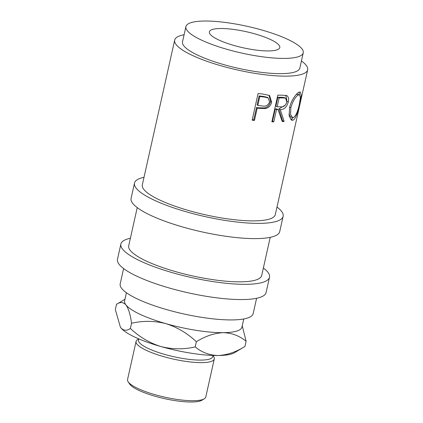<?xml version="1.0" encoding="UTF-8"?>
<svg xmlns="http://www.w3.org/2000/svg" width="423" height="423" viewBox="0 0 423 423"><rect width="100%" height="100%" fill="white"/><g stroke="black" fill="none" stroke-linecap="round" stroke-linejoin="round"><path stroke-width="0.63" d="M259.024 108.357A68.135 15.471 12.6 0 1 257.2 108.14L254.45 120.449A68.135 15.471 12.6 0 1 252.134 120.153L258.093 93.494A68.135 15.471 12.6 0 0 263.117 94.096L269.567 95.498L271.64 102.102C270.789 105.692 268.716 107.839 265.427 108.542L259.024 108.357L258.284 107.77A66.131 15.017 12.6 0 1 256.512 107.558L253.758 119.868A66.131 15.017 12.6 0 1 252.24 119.677M286.292 95.424C288.375 96.227 289.041 98.395 288.301 101.922C286.762 107.183 284.082 109.716 280.259 109.525L284.15 121.438A68.135 15.471 12.6 0 1 282.263 121.607L278.033 109.546A68.135 15.471 12.6 0 1 276.52 109.536L273.771 121.845A68.135 15.471 12.6 0 1 271.857 121.808L277.821 95.143A68.135 15.471 12.6 0 0 282.004 95.186L286.635 95.55M299.188 92.151L300.362 91.987L301.197 95.587L299.78 103.598C298.146 111.022 295.735 119.334 293.002 120.148L291.643 120.232L289.2 116.124L289.528 107.913C291.04 100.468 296.475 93.055 299.188 92.151M299.23 107.505L297.459 115.495A68.135 15.471 12.6 0 1 297.448 115.527A68.135 15.471 12.6 0 1 297.29 116.045L307.669 69.816A68.135 15.471 12.6 0 0 301.43 60.965M297.448 115.527L275.31 214.567A68.135 15.471 -167.4 0 1 189.15 210.675A68.135 15.471 -167.4 0 1 142.324 184.84L174.678 40.09A68.135 15.471 12.6 0 0 221.504 65.925A68.135 15.471 12.6 0 0 307.669 69.816M185.909 26.601L182.503 41.84A60.119 13.652 12.6 0 0 223.82 64.634A60.119 13.652 12.6 0 0 299.844 68.071L303.249 52.833A60.119 13.652 12.6 0 0 261.932 30.038A60.119 13.652 12.6 0 0 185.909 26.601A60.119 13.652 12.6 0 0 227.225 49.396A60.119 13.652 12.6 0 0 303.249 52.833M254.99 33.909A36.071 8.19 12.6 0 0 209.374 31.852A36.071 8.19 12.6 0 0 234.168 45.525A36.071 8.19 12.6 0 0 279.783 47.588A36.071 8.19 12.6 0 0 254.99 33.909M144.01 177.306A76.151 17.295 12.6 0 0 134.503 183.09L131.093 198.329A76.151 17.295 12.6 0 0 183.429 227.199A76.151 17.295 12.6 0 0 279.73 231.555L283.135 216.317A76.151 17.295 12.6 0 0 276.996 207.032M134.503 183.09A76.151 17.295 12.6 0 0 186.834 211.965A76.151 17.295 12.6 0 0 283.135 216.317M130.384 238.249A76.151 17.295 12.6 0 0 120.878 244.039L117.472 259.278A76.151 17.295 12.6 0 0 169.808 288.148A76.151 17.295 12.6 0 0 266.104 292.499L269.509 277.266A76.151 17.295 12.6 0 0 263.37 267.976M120.878 244.039A76.151 17.295 12.6 0 0 173.213 272.909A76.151 17.295 12.6 0 0 269.509 277.266M204.246 398.831L201.94 400.211A38.075 8.645 -167.4 0 1 155.252 396.293A38.075 8.645 -167.4 0 1 129.671 384.058L128.174 381.832A40.079 9.1 12.6 0 0 155.104 394.712A40.079 9.1 12.6 0 0 204.246 398.831A40.079 9.1 12.6 0 0 205.784 397.001L214.297 358.91A40.079 9.1 -167.4 0 1 163.616 356.621A40.079 9.1 -167.4 0 1 136.069 341.424A40.079 9.1 -167.4 0 1 137.612 339.595L138.675 338.96M138.702 338.839L138.453 339.96A38.075 8.645 12.6 0 0 164.621 354.395A38.075 8.645 12.6 0 0 212.769 356.568L213.018 355.452M212.991 355.574L213.684 356.6A40.079 9.1 -167.4 0 1 214.297 358.91M243.764 318.963L241.945 327.095A60.119 13.652 -167.4 0 1 223.201 332.674A60.119 13.652 -167.4 0 1 165.922 323.658A60.119 13.652 -167.4 0 1 125.991 304.967A60.119 13.652 -167.4 0 1 124.605 300.864L126.419 292.737M123.611 268.563L120.185 283.881A68.135 15.471 12.6 0 0 167.011 309.71A68.135 15.471 12.6 0 0 253.171 313.607L256.597 298.289M270.223 237.34L261.689 275.516A68.135 15.471 -167.4 0 1 175.529 271.619A68.135 15.471 -167.4 0 1 128.703 245.789L137.232 207.614M120.37 327.122A60.119 13.652 -167.4 0 0 120.418 327.19A60.119 13.652 -167.4 0 0 120.883 327.825C123.638 330.812 126.805 331.019 130.384 328.438C139.294 336.872 149.435 342.894 160.814 346.516C172.32 349.419 183.783 349.551 195.193 346.908C201.797 352.396 209.433 355.267 218.094 355.526C227.014 355.082 235.965 352.058 244.949 346.463L234.522 352.697A60.119 13.652 -167.4 0 1 218.094 355.526A60.119 13.652 -167.4 0 1 160.814 346.516A60.119 13.652 -167.4 0 1 120.883 327.825L120.381 327.138L115.331 309.525L116.489 304.349L124.954 299.288M116.489 304.349C120.069 301.768 123.236 301.974 125.991 304.967C128.56 308.626 130.411 314.723 131.542 323.262C142.948 320.618 154.411 320.75 165.922 323.658C177.295 327.28 187.437 333.303 196.346 341.731C205.329 336.137 214.281 333.118 223.201 332.674C231.867 332.933 239.497 335.804 246.107 341.287L242.236 325.8M130.384 328.438L131.542 323.262M195.193 346.908L196.346 341.731M244.949 346.463L246.107 341.287M136.069 341.424L127.556 379.516A40.079 9.1 12.6 0 0 128.174 381.832M290.844 107.685L290.543 114.279L292.462 117.504L293.578 117.43C295.963 115.738 297.892 111.291 299.368 104.079L300.42 97.549L299.532 94.757L298.617 94.868C295.566 96.444 292.975 100.716 290.844 107.685L289.681 107.273M282.924 97.898A68.135 15.471 12.6 0 1 279.122 97.914L277.134 106.802L280.846 106.823C283.542 107.215 285.52 105.623 286.778 102.054L285.631 98.173L282.924 97.898L281.554 97.274L284.15 97.544L285.631 98.173M264.423 97.036A68.135 15.471 12.6 0 1 259.801 96.518L257.813 105.406L262.228 105.962C265.692 106.765 268.134 105.438 269.551 101.985L268.203 97.951L264.423 97.036L263.592 96.439L267.23 97.322L268.203 97.951M299.532 94.757L296.793 94.313L298.617 94.868M296.793 94.313L295.989 94.778M288.941 114.199L290.696 116.944L292.462 117.504M279.122 97.914L277.863 97.29A66.131 15.017 12.6 0 0 281.554 97.274M277.134 106.802L275.875 106.178L277.863 97.29M259.801 96.518L259.109 95.936A66.131 15.017 12.6 0 0 263.592 96.439M257.813 105.406L257.121 104.825L259.109 95.936M293.224 117.541L290.802 119.709M299.14 92.172L299.31 94.694M271.989 121.216A66.131 15.017 12.6 0 0 272.512 121.221L275.262 108.917A66.131 15.017 12.6 0 0 276.732 108.923L278.033 109.546M282.035 120.878A66.131 15.017 12.6 0 0 282.585 120.825L278.889 108.901L285.314 105.094M285.784 95.312L286.921 100.415M269.039 95.212L270.572 101.488C269.721 105.073 267.696 107.225 264.497 107.934L258.284 107.77M184.09 34.734A68.135 15.471 12.6 0 0 174.678 40.09M293.002 120.148L291.172 119.598M299.78 103.598L299.495 103.524M273.771 121.845L272.512 121.221M276.52 109.536L275.262 108.917M284.15 121.438L282.585 120.825M280.259 109.525L278.889 108.901M288.301 101.922L286.746 101.314M254.45 120.449L253.758 119.868M257.2 108.14L256.512 107.558M265.427 108.542L264.497 107.934M271.64 102.102L270.572 101.488"/></g></svg>

